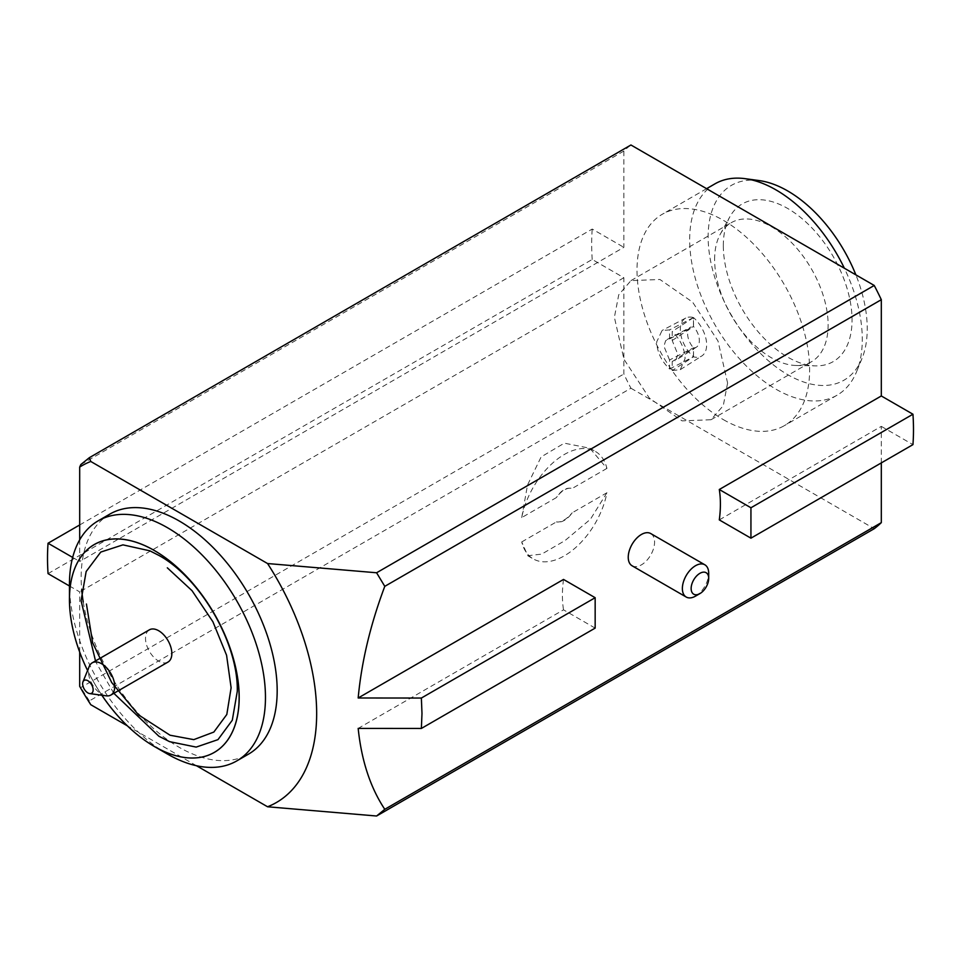 <?xml version="1.0" encoding="UTF-8"?>
<svg xmlns="http://www.w3.org/2000/svg" width="961" height="961" viewBox="0 0 961 961"><rect width="100%" height="100%" fill="white"/><g stroke="black" fill="none" stroke-linecap="round" stroke-linejoin="round"><path stroke-width="0.72" stroke-dasharray="4.8 3.6" d="M106.263 695.836A18.619 10.751 60 0 1 101.566 694.13A18.619 10.751 60 0 1 89.265 666.393M167.995 662.069A18.619 10.751 60 0 1 158.685 661.144A18.619 10.751 60 0 1 146.516 644.747A18.619 10.751 60 0 1 149.375 629.827M669.541 360.003L663.931 346.224L665.637 340.687L669.541 338.933L669.553 329.911L662.081 330.464L656.663 341.984C657.168 352.11 661.468 361.12 669.553 369L669.541 360.003L693.458 347.834L693.458 356.783A24.83 14.331 60 0 1 680.881 334.993A24.83 14.331 60 0 1 685.758 318.055A24.83 14.331 60 0 1 693.458 317.55L693.458 326.5A14.475 8.361 -120 0 0 690.803 327.076A14.475 8.361 -120 0 0 693.458 347.834M727.597 383.031L723.285 405.614L711.02 419.741L682.07 420.87L649.396 398.154L623.941 359.246L614.379 317.31L618.74 294.787L630.969 280.6L659.943 279.495L692.629 302.162L718.011 341.047L727.597 383.031M672.22 370.55L680.28 369.661L685.097 358.489C684.592 348.35 680.304 339.341 672.22 331.461L672.195 340.482L677.781 354.273L676.088 359.798L672.195 361.552L672.22 370.55L693.518 356.819A24.83 14.331 -120 0 0 701.806 355.966A24.83 14.331 -120 0 0 693.518 317.586L693.518 326.536A14.475 8.361 60 0 1 696.509 347.089A14.475 8.361 60 0 1 693.518 347.87L693.518 356.819M101.89 695.247A119.981 69.276 60 0 1 87.595 670.478A119.981 69.276 -120 0 0 101.866 695.235A120.017 69.288 60 0 1 87.583 670.526M94.298 544.575L94.322 544.563A119.981 69.276 60 0 1 94.322 544.563A119.981 69.276 60 0 1 154.313 550.497A119.981 69.276 60 0 1 239.157 697.458A119.981 69.276 60 0 1 214.303 752.379A120.017 69.288 60 0 1 154.325 746.457L156.307 747.61L154.313 746.457A120.017 69.288 60 0 1 154.313 746.457A120.017 69.288 60 0 1 154.301 746.457A120.017 69.288 60 0 1 69.456 599.496A120.005 69.276 -120 0 0 154.301 746.457M113.854 693.325L95.752 661.925M595.159 628.11L563.518 609.839L358.177 728.402M563.518 579.435A111.716 64.495 120 0 0 562.413 595.279A111.716 64.495 120 0 0 563.518 609.839M714.96 183.851A122.059 70.465 -120 0 0 696.245 281.657A122.059 70.465 -120 0 0 775.983 389.205A122.059 70.465 -120 0 0 837.007 395.247A122.059 70.465 -120 0 0 856.611 371.655A122.059 70.465 -120 0 0 844.359 268.215M723.321 419.609A122.059 70.465 -120 0 0 784.356 425.651A122.059 70.465 -120 0 0 803.06 327.857A122.059 70.465 -120 0 0 723.321 220.297A122.059 70.465 -120 0 0 662.297 214.255A122.059 70.465 -120 0 0 643.594 312.061A122.059 70.465 -120 0 0 723.321 419.609M759.31 180.596A112.497 64.952 -120 0 0 709.458 254.293A112.497 64.952 -120 0 0 787.684 374.646A112.497 64.952 -120 0 0 862.005 358.477A112.497 64.952 -120 0 0 855.879 274.87M714.624 259.446A80.268 46.344 60 0 1 720.257 234.232A80.268 46.344 60 0 1 731.249 222.7A80.268 46.344 60 0 1 793.101 244.202A80.268 46.344 60 0 1 828.13 324.986A80.268 46.344 60 0 1 811.504 361.72A80.268 46.344 60 0 1 796.032 365.48A80.268 46.344 60 0 1 714.624 259.446M723.321 245.632A91.019 52.555 60 0 1 729.711 217.042A91.019 52.555 60 0 1 802.027 218.615A91.019 52.555 60 0 1 852.047 319.953A91.019 52.555 60 0 1 815.649 365.877A91.019 52.555 60 0 1 723.321 245.632M109.866 514.087A138.6 80.027 -120 0 0 81.156 577.537A138.6 80.027 -120 0 0 81.697 589.67M83.235 601.934A138.6 80.027 -120 0 0 151.177 726.432A138.6 80.027 -120 0 0 248.467 754.157M167.454 754.049A138.6 80.027 60 0 1 69.456 584.3M632.098 565.789A18.619 10.751 120 0 0 646.441 560.804A18.619 10.751 120 0 0 654.573 542.064A18.619 10.751 120 0 0 650.717 533.547M695.536 596.12A18.619 10.751 120 0 0 708.701 573.321M881.309 462.902L881.309 426.372L719.296 519.901M69.456 597.165L69.456 599.472A120.017 69.288 60 0 1 69.456 599.472A120.017 69.288 60 0 1 94.298 544.539M48.05 573.633L592.216 259.458L623.857 277.729L623.857 374.009A227.553 131.381 60 0 0 630.933 388.232L89.373 700.893L90.766 704.701M79.691 686.322L80.808 687.535L623.857 374.009M89.373 700.893L80.808 687.535M72.664 557.428L79.691 561.488L79.691 539.842M79.691 652.123L79.691 591.892L69.456 585.982M196.464 765.725L127.284 725.795M80.808 464.571L623.857 151.045A227.553 131.381 60 0 1 630.933 144.991M623.857 151.045L623.857 247.325L79.691 561.488M79.691 524.958L592.216 229.054L623.857 247.325M592.216 259.458A227.553 131.381 60 0 1 592.216 229.054M623.857 277.729L79.691 591.892M630.933 388.232L874.234 528.694M881.309 426.372L912.95 444.631M693.518 317.586L672.22 331.461M672.195 361.552L693.518 347.87M672.195 340.482L693.518 326.536M669.553 369L693.458 356.783M693.458 317.55L669.553 329.911M669.541 338.933L693.458 326.5M606.932 492.741L590.426 519.252L565.056 540.538L541.728 554.101L527.793 555.734L521.727 541.944A62.057 35.833 120 0 0 533.295 558.918A62.057 35.833 120 0 0 576.095 547.193A62.057 35.833 120 0 0 606.932 492.741L572.215 512.79A18.619 10.751 -60 0 1 556.443 521.895C561.188 522.58 566.449 519.541 572.215 512.79M521.727 541.944L556.443 521.895M521.727 517.583L527.517 485.017L541.115 456.931L564.311 443.165L589.838 448.234L606.932 468.403A62.057 35.833 120 0 0 595.364 451.418A62.057 35.833 120 0 0 552.563 463.142A62.057 35.833 120 0 0 521.727 517.583L556.443 497.546A18.619 10.751 -60 0 1 572.215 488.44C566.461 487.167 561.2 490.206 556.443 497.546M606.932 468.403L572.215 488.44M837.007 395.247L784.356 425.651M862.005 358.477L856.611 371.655M630.969 280.6L731.249 222.7M720.257 234.232L729.711 217.042M796.032 365.48L815.649 365.877M711.02 419.741L811.504 361.72M706.599 188.68L662.297 214.255M680.28 369.661L701.806 355.966M696.509 347.089L674.982 360.771M685.758 318.055L662.081 330.464M667.102 339.509L690.803 327.076M527.793 555.734L533.295 558.918M589.838 448.234L595.364 451.418"/><path stroke-width="1.44" d="M82.97 681.817L89.265 666.393A18.619 10.751 60 0 1 92.256 662.802A18.619 10.751 60 0 1 101.566 663.727A18.619 10.751 60 0 1 113.734 680.124A18.619 10.751 60 0 1 110.875 695.043A18.619 10.751 60 0 1 106.263 695.836L89.757 693.59A7.448 4.3 60 0 1 87.883 692.905A7.448 4.3 60 0 1 82.97 681.817A7.448 4.3 60 0 1 87.883 680.736A7.448 4.3 60 0 1 93.061 688.713A7.448 4.3 60 0 1 89.757 693.59M92.256 662.802L149.375 629.827A18.619 10.751 60 0 1 158.685 630.74A18.619 10.751 60 0 1 170.842 647.149A18.619 10.751 60 0 1 167.995 662.069L110.875 695.043M86.442 604.025L92.652 642.765L111.68 682.502L138.54 714.888L170.049 735.225L193.786 739.634L213.835 732.066L226.808 714.479L231.12 687.764L226.568 655.222L212.91 621.767L192.032 590.679L167.322 567.819M95.752 661.925L81.072 600.673L86.154 571.531L100.761 552.07L122.948 544.863L149.88 550.833L158.889 555.41C200.657 578.198 238.376 643.486 237.283 691.331L232.298 720.221L217.979 739.634L196.176 747.093L169.616 741.664L158.889 736.246L113.854 693.325M87.583 670.526A120.017 69.288 60 0 1 94.286 544.539A120.017 69.288 60 0 1 154.301 550.485A120.017 69.288 60 0 1 232.73 656.231A120.017 69.288 60 0 1 214.327 752.403A119.981 69.276 60 0 1 154.313 746.445A119.981 69.276 -120 0 0 154.301 746.445A120.017 69.288 60 0 1 154.301 746.445A120.005 69.276 -120 0 0 239.157 697.47A120.005 69.276 -120 0 0 154.301 550.497A120.017 69.288 60 0 1 232.706 656.243A120.017 69.288 60 0 1 214.303 752.415A120.017 69.288 60 0 1 154.301 746.481L154.301 746.457A119.981 69.276 60 0 1 101.89 695.247A119.981 69.276 -120 0 0 154.289 746.445A119.981 69.276 -120 0 0 214.291 752.391A119.981 69.276 -120 0 0 239.133 697.47A119.981 69.276 -120 0 0 154.301 550.509A119.981 69.276 -120 0 0 94.298 544.575A119.981 69.276 -120 0 0 69.456 599.496A120.005 69.276 -120 0 0 69.456 599.496A120.017 69.288 60 0 1 69.456 599.484A119.981 69.276 -120 0 0 87.583 670.502A119.981 69.276 60 0 1 69.468 599.484A119.981 69.276 60 0 1 94.298 544.575M154.289 746.445L154.301 746.457A120.017 69.288 60 0 1 101.842 695.235M94.286 544.539L94.31 544.527A120.017 69.288 60 0 1 94.31 544.527A120.017 69.288 60 0 1 154.325 550.473A120.005 69.276 -120 0 0 69.456 599.484L69.456 599.484M89.373 457.664L80.808 464.571L79.691 467.07A194.458 112.269 60 0 1 90.766 461.472L89.373 457.664L630.933 144.991L874.234 285.465L376.592 572.768L267.566 563.542A194.458 112.269 60 0 1 316.662 713.506A194.458 112.269 60 0 1 267.566 806.772L196.464 765.725M421.362 698.046L421.987 713.506L421.362 728.45L595.159 628.11L595.159 597.706L421.362 698.046L358.177 697.986C361.492 661.985 370.357 624.77 384.784 586.342L881.309 299.688L881.309 395.968L719.296 489.497A111.716 64.495 120 0 1 719.296 519.901L750.937 538.172L750.937 507.768L719.296 489.497M376.592 572.768L384.784 586.342M844.359 268.215A122.059 70.465 -120 0 0 775.983 189.894A122.059 70.465 -120 0 0 745.195 178.674A122.059 70.465 -120 0 0 714.96 183.851L706.599 188.68M855.879 274.87A112.497 64.952 -120 0 0 787.684 190.939A112.497 64.952 -120 0 0 759.31 180.596L745.195 178.674M81.697 589.67A138.6 80.027 -120 0 0 83.235 601.934M236.766 760.92L248.467 754.157A138.6 80.027 -120 0 0 277.176 690.707A138.6 80.027 -120 0 0 216.669 551.218A138.6 80.027 -120 0 0 109.866 514.087L98.154 520.85A138.6 80.027 60 0 1 167.466 527.709A138.6 80.027 60 0 1 265.464 697.47A138.6 80.027 60 0 1 236.766 760.92A138.6 80.027 60 0 1 167.466 754.049A138.6 80.027 60 0 1 167.454 754.049L156.307 747.61L167.454 754.049M708.701 578.378L708.701 573.321A18.619 10.751 120 0 0 704.845 564.792L650.717 533.547A18.619 10.751 120 0 0 636.374 538.532A18.619 10.751 120 0 0 628.242 557.272A18.619 10.751 120 0 0 632.098 565.789L686.226 597.045A18.619 10.751 120 0 0 695.536 596.12L699.92 593.586A12.409 7.171 120 0 0 708.701 578.378A12.409 7.171 120 0 0 699.92 573.321A12.409 7.171 120 0 0 691.139 588.516A12.409 7.171 120 0 0 699.92 593.586M704.845 564.792A18.619 10.751 120 0 0 690.491 569.777A18.619 10.751 120 0 0 682.37 588.516A18.619 10.751 120 0 0 686.226 597.045M595.159 597.706L563.518 579.435L358.177 697.986M881.309 462.902L881.309 522.64L384.784 809.306C370.369 787.564 361.492 760.595 358.177 728.402L421.362 728.45M69.456 597.165L69.456 584.3A138.6 80.027 60 0 1 98.154 520.85M127.284 725.795L90.766 704.701A194.458 112.269 60 0 1 79.691 686.322L79.691 652.123M69.456 585.982L48.05 573.633A227.553 131.381 60 0 1 48.05 543.229L72.664 557.428M90.766 461.472L267.566 563.542M79.691 539.842L79.691 467.07M48.05 543.229L79.691 524.958M267.566 806.772L376.592 816.009L874.234 528.694A227.553 131.381 60 0 0 881.309 522.64M750.937 538.172L912.95 444.631A227.553 131.381 60 0 0 912.95 414.227L750.937 507.768M384.784 809.306L376.592 816.009M874.234 285.465A227.553 131.381 60 0 1 881.309 299.688M912.95 414.227L881.309 395.968"/></g></svg>
